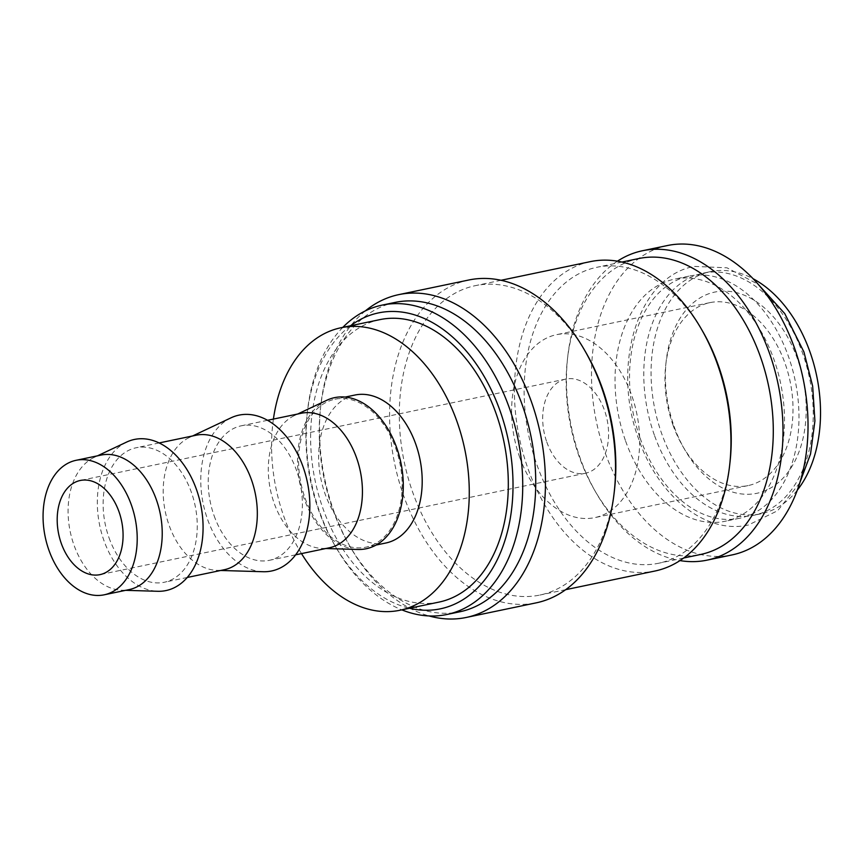 <?xml version="1.0" encoding="UTF-8"?>
<svg xmlns="http://www.w3.org/2000/svg" width="863" height="863" viewBox="0 0 863 863"><rect width="100%" height="100%" fill="white"/><g stroke="black" fill="none" stroke-linecap="round" stroke-linejoin="round"><path stroke-width="0.65" stroke-dasharray="4.32 3.24" d="M654.37 435.092A123.679 82.621 78.2 0 1 703.226 273.15A123.679 82.621 78.2 0 1 802.644 353.345A123.679 82.621 78.2 0 1 753.798 515.287A123.679 82.621 78.2 0 1 654.37 435.092M667.455 245.534A158.037 105.566 -101.8 0 0 605.028 452.449A158.037 105.566 -101.8 0 0 732.072 554.92M617.444 261.176A158.037 105.566 -101.8 0 0 567.735 356.646A158.037 105.566 -101.8 0 0 580.001 457.681A158.037 105.566 -101.8 0 0 596.214 493A158.037 105.566 -101.8 0 0 679.979 560.594M342.816 327.368A158.037 105.566 -101.8 0 0 307.465 411.015A158.037 105.566 -101.8 0 0 319.731 512.039A158.037 105.566 -101.8 0 0 335.944 547.369A158.037 105.566 -101.8 0 0 401.824 609.861M350.497 325.772A151.165 100.971 -101.8 0 0 307.12 414.175A151.165 100.971 -101.8 0 0 318.846 510.82A151.165 100.971 -101.8 0 0 334.359 544.607A151.165 100.971 -101.8 0 0 409.504 608.253M395.168 302.395A158.037 105.566 -101.8 0 0 320.486 408.296A158.037 105.566 -101.8 0 0 332.74 509.321A158.037 105.566 -101.8 0 0 348.965 544.65A158.037 105.566 -101.8 0 0 459.796 611.791M365.297 310.928A164.909 110.151 -101.8 0 0 320.831 405.125A164.909 110.151 -101.8 0 0 333.636 510.551A164.909 110.151 -101.8 0 0 350.551 547.412A164.909 110.151 -101.8 0 0 429.008 615.934M468.846 279.99A164.909 110.151 -101.8 0 0 403.701 495.912A164.909 110.151 -101.8 0 0 536.268 602.838M586.085 352.816A158.037 105.566 -101.8 0 0 475.254 285.675A158.037 105.566 -101.8 0 0 412.827 492.6A158.037 105.566 -101.8 0 0 539.871 595.06A158.037 105.566 -101.8 0 0 614.564 489.17M590.368 261.629A158.037 105.566 -101.8 0 0 527.951 468.555A158.037 105.566 -101.8 0 0 654.995 571.015M702.795 331.532A151.165 100.971 -101.8 0 0 596.775 267.314A151.165 100.971 -101.8 0 0 537.066 465.233A151.165 100.971 -101.8 0 0 658.588 563.248A151.165 100.971 -101.8 0 0 730.033 461.964M638.825 258.533A151.165 100.971 -101.8 0 0 567.379 359.817A151.165 100.971 -101.8 0 0 579.116 456.451A151.165 100.971 -101.8 0 0 594.629 490.238A151.165 100.971 -101.8 0 0 700.637 554.467M101.111 455.071A68.706 45.901 -101.8 0 0 94.175 457.401A68.706 45.901 -101.8 0 0 73.97 545.038A68.706 45.901 -101.8 0 0 121.92 590.227A68.706 45.901 -101.8 0 0 129.202 589.591M126.624 442.072A77.195 51.564 -101.8 0 0 103.927 540.518A77.195 51.564 -101.8 0 0 157.789 591.284M196.203 435.211A68.706 45.901 -101.8 0 0 189.277 437.541A68.706 45.901 -101.8 0 0 169.072 525.179A68.706 45.901 -101.8 0 0 217.012 570.367A68.706 45.901 -101.8 0 0 224.304 569.72M109.008 537.725A68.706 45.901 -101.8 0 0 164.24 582.266A68.706 45.901 -101.8 0 0 191.381 492.309A68.706 45.901 -101.8 0 0 136.149 447.757A68.706 45.901 -101.8 0 0 109.008 537.725M230.993 417.832A79.612 53.182 -101.8 0 0 207.573 519.364A79.612 53.182 -101.8 0 0 263.139 571.727M301.316 413.258A68.706 45.901 -101.8 0 0 294.38 415.588A68.706 45.901 -101.8 0 0 274.175 503.215A68.706 45.901 -101.8 0 0 322.126 548.404A68.706 45.901 -101.8 0 0 329.418 547.768M214.11 515.761A68.706 45.901 -101.8 0 0 269.353 560.314A68.706 45.901 -101.8 0 0 296.494 470.346A68.706 45.901 -101.8 0 0 241.252 425.804A68.706 45.901 -101.8 0 0 214.11 515.761M326.829 400.259A77.195 51.564 -101.8 0 0 304.132 498.706A77.195 51.564 -101.8 0 0 357.994 549.472M354.973 395.027A75.577 50.486 -101.8 0 0 325.114 493.992A75.577 50.486 -101.8 0 0 385.88 543M305.092 498.178A75.577 50.486 -101.8 0 0 365.858 547.174A75.577 50.486 -101.8 0 0 395.707 448.221A75.577 50.486 -101.8 0 0 334.952 399.213A75.577 50.486 -101.8 0 0 305.092 498.178M640.119 438.07A123.679 82.621 -101.8 0 0 739.548 518.264A123.679 82.621 -101.8 0 0 788.394 356.322A123.679 82.621 -101.8 0 0 688.965 276.128A123.679 82.621 -101.8 0 0 640.119 438.07M625.621 441.101A123.679 82.621 -101.8 0 0 725.049 521.284A123.679 82.621 -101.8 0 0 773.906 359.353A123.679 82.621 -101.8 0 0 674.478 279.159A123.679 82.621 -101.8 0 0 625.621 441.101M438.965 602.104A144.294 96.386 78.2 0 1 322.967 508.544A144.294 96.386 78.2 0 1 379.957 319.612M273.409 419.084A144.294 96.386 -101.8 0 0 283.927 516.7A144.294 96.386 -101.8 0 0 301.5 553.604M546.797 442.05A48.101 32.125 -101.8 0 0 585.47 473.237A48.101 32.125 -101.8 0 0 604.467 410.259A48.101 32.125 -101.8 0 0 565.804 379.073A48.101 32.125 -101.8 0 0 546.797 442.05M672.978 425.006A93.441 62.416 -101.8 0 0 682.568 445.891A93.441 62.416 -101.8 0 0 748.092 485.589A93.441 62.416 -101.8 0 0 785.006 363.237A93.441 62.416 -101.8 0 0 709.882 302.643A93.441 62.416 -101.8 0 0 665.718 365.265A93.441 62.416 -101.8 0 0 672.978 425.006M519.612 457.034A93.441 62.416 -101.8 0 0 594.736 517.627A93.441 62.416 -101.8 0 0 631.651 395.265A93.441 62.416 -101.8 0 0 556.527 334.682A93.441 62.416 -101.8 0 0 519.612 457.034M674.176 426.667A102.794 68.662 -101.8 0 0 684.726 449.645A102.794 68.662 -101.8 0 0 777.423 483.366A102.794 68.662 -101.8 0 0 797.412 358.728A102.794 68.662 -101.8 0 0 723.464 291.111A102.794 68.662 -101.8 0 0 666.204 360.95A102.794 68.662 -101.8 0 0 674.176 426.667M797.272 490.195A123.679 82.621 78.2 0 1 761.08 513.765A123.679 82.621 78.2 0 1 661.662 433.571A123.679 82.621 78.2 0 1 710.508 271.629A123.679 82.621 78.2 0 1 753.108 278.738M799.742 482.946L777.703 510.68L748.394 525.006C705.362 534.769 658.113 495.847 638.814 439.407C611.08 366.451 637.282 276.43 694.381 266.408L726.98 267.8L758.275 284.402M334.359 544.607L335.944 547.369M348.965 544.65L350.551 547.412M565.675 589.677L539.871 595.06M683.723 557.994L658.588 563.248M594.629 490.238L596.214 493M121.92 590.227L125.631 590.335M187.239 577.466L164.24 582.266M217.012 570.367L220.723 570.475M295.642 554.823L269.353 560.314M322.126 548.404L325.836 548.523M376.106 545.038L365.858 547.174M739.548 518.264L725.049 521.284M585.47 473.237L99.968 574.639M748.092 485.589L594.736 517.627M682.568 445.891L684.726 449.645M761.08 513.765L753.798 515.287M710.508 271.629L703.226 273.15M665.718 365.265L666.204 360.95M709.882 302.643L556.527 334.682M565.804 379.073L80.302 480.475M688.965 276.128L674.478 279.159M345.2 397.066L334.952 399.213M294.38 415.588L297.735 414.003M267.552 420.303L241.252 425.804M189.277 437.541L192.632 435.955M159.148 442.946L136.149 447.757M94.175 457.401L97.53 455.815M567.379 359.817L567.735 356.646M621.91 262.061L596.775 267.314M501.047 280.281L475.254 285.675M320.486 408.296L320.831 405.125M307.12 414.175L307.465 411.015"/><path stroke-width="1.29" d="M679.979 560.594A158.037 105.566 -101.8 0 0 707.045 560.141L732.072 554.92A158.037 105.566 -101.8 0 0 794.499 347.994A158.037 105.566 -101.8 0 0 667.455 245.534L642.428 250.755A158.037 105.566 -101.8 0 0 617.444 261.176M707.045 560.141A158.037 105.566 -101.8 0 0 769.472 353.226A158.037 105.566 -101.8 0 0 642.428 250.755M401.824 609.861A158.037 105.566 -101.8 0 0 446.775 614.51A158.037 105.566 -101.8 0 0 509.202 407.584A158.037 105.566 -101.8 0 0 382.158 305.114A158.037 105.566 -101.8 0 0 342.816 327.368M409.504 608.253A151.165 100.971 -101.8 0 0 500.076 410.907A151.165 100.971 -101.8 0 0 350.497 325.772M446.775 614.51L459.796 611.791A158.037 105.566 -101.8 0 0 522.212 404.866A158.037 105.566 -101.8 0 0 395.168 302.395L382.158 305.114M429.008 615.934A164.909 110.151 -101.8 0 0 466.203 617.466A164.909 110.151 -101.8 0 0 531.338 401.554A164.909 110.151 -101.8 0 0 398.771 294.628A164.909 110.151 -101.8 0 0 365.297 310.928M466.203 617.466L536.268 602.838A164.909 110.151 -101.8 0 0 614.208 492.341A164.909 110.151 -101.8 0 0 601.414 386.915A164.909 110.151 -101.8 0 0 584.488 350.054A164.909 110.151 -101.8 0 0 468.846 279.99L398.771 294.628M614.208 492.341L614.564 489.17A158.037 105.566 -101.8 0 0 602.298 388.145A158.037 105.566 -101.8 0 0 586.085 352.816L584.488 350.054M565.675 589.677L654.995 571.015A158.037 105.566 -101.8 0 0 729.677 465.125A158.037 105.566 -101.8 0 0 717.412 364.1A158.037 105.566 -101.8 0 0 701.198 328.771A158.037 105.566 -101.8 0 0 590.368 261.629L501.047 280.281M729.677 465.125L730.033 461.964A151.165 100.971 -101.8 0 0 718.307 365.319A151.165 100.971 -101.8 0 0 702.795 331.532L701.198 328.771M683.723 557.994L700.637 554.467A151.165 100.971 -101.8 0 0 760.346 356.538A151.165 100.971 -101.8 0 0 638.825 258.533L621.91 262.061M104.186 594.812L129.202 589.591A68.706 45.901 -101.8 0 0 156.343 499.623A68.706 45.901 -101.8 0 0 101.111 455.071L76.084 460.303A68.706 45.901 -101.8 0 0 48.943 550.26A68.706 45.901 -101.8 0 0 104.186 594.812A68.706 45.901 -101.8 0 0 131.327 504.844A68.706 45.901 -101.8 0 0 76.084 460.303M125.631 590.335L157.789 591.284A77.195 51.564 -101.8 0 0 196.473 489.504A77.195 51.564 -101.8 0 0 126.624 442.072L97.53 455.815M187.239 577.466L224.304 569.72A68.706 45.901 -101.8 0 0 251.446 479.763A68.706 45.901 -101.8 0 0 196.203 435.211L159.148 442.946M220.723 570.475L263.139 571.727A79.612 53.182 -101.8 0 0 303.032 466.743A79.612 53.182 -101.8 0 0 230.993 417.832L192.632 435.955M295.642 554.823L329.418 547.768A68.706 45.901 -101.8 0 0 356.548 457.8A68.706 45.901 -101.8 0 0 301.316 413.258L267.552 420.303M325.836 548.523L357.994 549.472A77.195 51.564 -101.8 0 0 396.678 447.681A77.195 51.564 -101.8 0 0 326.829 400.259L297.735 414.003M376.106 545.038L385.88 543A75.577 50.486 -101.8 0 0 415.729 444.035A75.577 50.486 -101.8 0 0 354.973 395.027L345.2 397.066M340.917 327.767L379.957 319.612A144.294 96.386 78.2 0 1 495.955 413.172A144.294 96.386 78.2 0 1 438.965 602.104L399.925 610.26A144.294 96.386 -101.8 0 0 456.915 421.327A144.294 96.386 -101.8 0 0 340.917 327.767A144.294 96.386 -101.8 0 0 273.409 419.084M301.5 553.604A144.294 96.386 -101.8 0 0 399.925 610.26M118.965 511.662A48.101 32.125 78.2 0 1 99.968 574.639A48.101 32.125 78.2 0 1 61.305 543.453A48.101 32.125 78.2 0 1 80.302 480.475A48.101 32.125 78.2 0 1 118.965 511.662M753.108 278.738A123.679 82.621 78.2 0 1 809.936 351.824A123.679 82.621 78.2 0 1 797.272 490.195M758.275 284.402L784.747 313.593L803.949 352.007L812.655 386.149L814.909 420.95L810.54 453.981L799.742 482.946"/></g></svg>
